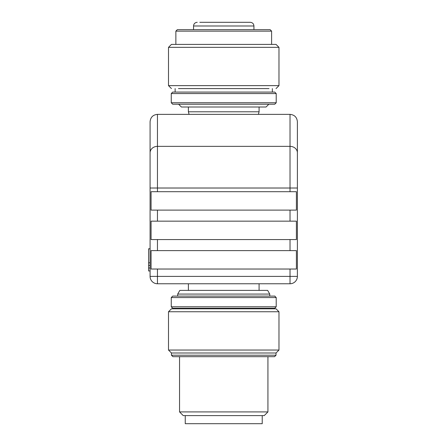 <?xml version="1.0" encoding="UTF-8"?>
<svg xmlns="http://www.w3.org/2000/svg" width="446" height="446" viewBox="0 0 446 446"><rect width="100%" height="100%" fill="white"/><g stroke="black" fill="none" stroke-linecap="round" stroke-linejoin="round"><path stroke-width="0.67" d="M297.387 121.73C296.941 117.265 294.488 114.812 290.023 114.366C294.488 114.812 296.941 117.265 297.387 121.73L297.387 276.397A7.365 7.365 0 0 1 290.023 283.762L157.449 283.762A7.365 7.365 0 0 1 150.085 276.397L150.085 121.73C150.531 117.265 152.984 114.812 157.449 114.366C152.984 114.812 150.531 117.265 150.085 121.73M157.449 191.696L290.023 191.696L290.023 188.017L157.449 188.017L157.449 191.696L151.071 191.696L151.071 210.111L157.449 210.111L157.449 221.16L290.023 221.16L290.023 210.111L157.449 210.111M290.023 239.569L157.449 239.569L157.449 250.619L290.023 250.619L290.023 239.569L296.4 239.569L296.4 221.16L290.023 221.16M297.387 188.017L290.023 188.017L290.023 114.366L157.449 114.366L157.449 188.017L150.085 188.017M290.023 269.033L157.449 269.033L157.449 283.762A7.365 7.365 0 0 1 150.085 276.397L290.023 276.397L290.023 269.033L296.4 269.033L296.4 250.619L290.023 250.619M290.023 210.111L296.4 210.111L296.4 191.696L290.023 191.696M157.449 250.619L151.071 250.619L151.071 269.033L157.449 269.033M157.449 221.16L151.071 221.16L151.071 239.569L157.449 239.569M150.085 262.794L148.613 262.794L148.613 248.779L150.085 248.779M148.613 262.794L148.613 265.42L150.085 265.42M148.613 265.42L148.613 270.962L150.085 270.962M269.769 296.099L269.769 294.076L269.769 296.099L274.742 296.099L177.703 296.099L177.703 294.076L269.769 294.076L267.645 290.391L179.833 290.391L177.703 294.076L177.703 296.099M259.087 290.391L259.087 283.762L259.087 290.391M188.385 290.391L188.385 283.762L188.385 290.391M258.396 114.366L259.087 111.784L188.385 111.784L188.385 107.001M259.087 111.784L259.087 107.001M271.608 31.136L175.863 31.136L177.335 29.665L270.137 29.665L271.608 31.136L271.608 44.394M168.499 47.343L171.442 44.394L276.029 44.394L278.973 47.343L278.973 85.638L168.499 85.638L168.499 47.343L278.973 47.343M220.698 88.587L178.45 88.587C169.229 88.587 169.229 88.587 178.45 88.587L269.022 88.587C278.243 88.587 278.243 88.587 269.022 88.587L226.774 88.587M272.344 88.587L272.344 92.082L172.73 92.082L274.742 92.082L276.213 93.56L276.213 102.764L274.742 104.236L268.849 104.236L266.084 107.001L181.388 107.001L178.623 104.236M276.213 102.764L171.258 102.764L172.73 104.236L274.742 104.236M274.937 296.111L172.73 296.099L171.258 297.571L171.258 306.792L172.73 308.253L274.742 308.253L270.321 308.253L274.742 308.253L276.213 306.781L171.258 306.781M262.22 423.7L262.22 415.6L262.22 423.7L185.252 423.7L185.252 415.6M264.244 415.6L183.228 415.6L179.548 411.914L179.548 356.677L179.548 411.914L267.929 411.914L267.929 356.677L267.929 411.914L264.244 415.6L267.929 411.914M274.558 356.677L276.029 355.206L274.558 356.677L172.92 356.677L171.442 355.206L171.442 352.992L168.499 350.049L168.499 311.748L168.805 311.748M276.029 355.206L276.029 352.992L276.029 355.206L171.442 355.206L171.442 352.992L276.029 352.992L278.973 350.049L168.499 350.049M276.029 352.992L278.973 350.049L278.973 311.748L168.499 311.748L171.442 308.805M171.738 308.805L276.029 308.805L171.738 308.805M269.769 308.253L269.769 308.805L269.769 308.253L178.322 308.253M177.703 308.805L177.703 308.253L178.255 308.253L177.703 308.253M274.742 296.099L276.213 297.571L276.213 306.781L276.213 297.571L171.258 297.571M229.261 22.3L216.176 22.3M241.364 22.3L247.675 22.3M193.542 29.665L193.542 25.985L253.936 25.985C253.735 23.766 252.508 22.54 250.251 22.3L199.802 22.3M290.023 283.762L290.023 276.397L297.387 276.397A7.365 7.365 0 0 1 290.023 283.762M297.387 152.766A7.365 6.411 0 0 0 290.023 146.36L157.449 146.36A7.365 6.411 0 0 0 150.085 152.766M148.613 268.007L150.085 268.007M171.258 102.764L171.258 93.56L276.213 93.56M267.645 290.391L269.769 294.076M189.076 114.366L188.385 111.784M175.863 31.136L175.863 44.394M276.029 88.587L278.973 85.638M171.442 88.587L168.499 85.638M175.127 88.587L175.127 92.082M171.258 93.56L172.73 92.082M278.973 350.049L278.973 311.748L276.029 308.805L278.973 311.748M193.542 25.985C193.737 23.766 194.963 22.54 197.221 22.3M253.936 29.665L253.936 25.985"/></g></svg>

